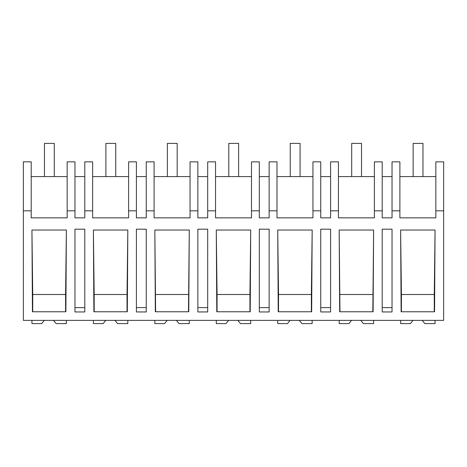 <?xml version="1.0" encoding="UTF-8"?>
<svg xmlns="http://www.w3.org/2000/svg" width="467" height="467" viewBox="0 0 467 467"><rect width="100%" height="100%" fill="white"/><g stroke="black" fill="none" stroke-linecap="round" stroke-linejoin="round"><path stroke-width="0.7" d="M443.65 210.821L443.65 320.374L23.35 320.374L23.35 161.839L31.201 161.839L31.201 217.855L67.16 217.855L67.16 210.821L74.965 210.821L74.965 217.855L84.796 217.855L84.796 210.821L92.647 210.821L92.647 217.855L128.606 217.855L128.606 210.821L136.411 210.821L136.411 217.855L146.247 217.855L146.247 210.821L154.092 210.821L154.092 217.855L190.051 217.855L190.051 210.821L197.862 210.821L197.862 217.855L207.692 217.855L207.692 210.821L215.544 210.821L215.544 217.855L251.503 217.855L251.503 210.821L259.308 210.821L259.308 217.855L269.138 217.855L269.138 210.821L276.989 210.821L276.989 217.855L312.948 217.855L312.948 210.821L320.753 210.821L320.753 217.855L330.589 217.855L330.589 210.821L338.435 210.821L338.435 217.855L374.394 217.855L374.394 210.821L382.204 210.821L382.204 217.855L392.035 217.855L392.035 210.821L399.886 210.821L399.886 217.855L435.845 217.855L435.845 210.821L443.65 210.821L443.65 161.839L435.845 161.839L435.845 210.821M23.35 210.821L31.201 210.821M66.378 230.021L65.876 311.775L32.439 311.775L31.937 230.021L66.378 230.021L65.584 294.502L32.731 294.502L31.937 230.021M392.035 229.174L382.204 229.174L382.204 311.95L392.035 311.95L392.035 229.174M84.796 311.95L74.965 311.95L74.965 229.174L84.796 229.174L84.796 311.95M339.17 230.021L339.678 311.775L373.115 311.775L373.618 230.021L339.17 230.021L339.97 311.775M146.247 229.174L136.411 229.174L136.411 311.95L146.247 311.95L146.247 229.174M154.828 230.021L155.336 311.775L188.773 311.775L189.275 230.021L154.828 230.021L155.628 311.775M127.83 230.021L127.322 311.775L93.885 311.775L93.382 230.021L127.83 230.021L127.03 294.502L94.176 294.502L93.382 230.021M264.223 311.95L259.308 311.95L259.308 229.174L269.138 229.174L269.138 311.95L264.223 311.95M312.172 230.021L277.725 230.021L278.227 311.775L311.664 311.775L312.172 230.021L311.372 294.502L278.519 294.502L277.725 230.021M202.777 311.95L197.862 311.95L197.862 229.174L207.692 229.174L207.692 311.95L202.777 311.95M250.721 230.021L250.219 311.775L216.781 311.775L216.279 230.021L250.721 230.021L249.927 294.502L217.073 294.502L216.279 230.021M435.063 230.021L434.561 311.775L401.124 311.775L400.622 230.021L435.063 230.021L434.269 294.502L401.416 294.502L400.622 230.021M325.668 311.95L320.753 311.95L320.753 229.174L330.589 229.174L330.589 311.95L325.668 311.95M84.796 176.59L74.965 176.59M67.16 210.821L67.16 161.839L74.965 161.839L74.965 210.821M67.16 176.59L31.201 176.59M84.796 307.607L74.965 307.607M32.731 311.775L32.731 294.502M65.584 311.775L65.584 294.502M399.886 210.821L399.886 161.839L392.035 161.839L392.035 210.821M392.035 176.59L382.204 176.59M392.035 307.607L382.204 307.607M434.269 311.775L434.269 294.502M401.416 311.775L401.416 294.502M435.845 176.59L399.886 176.59M92.647 210.821L92.647 161.839L84.796 161.839L84.796 210.821M136.411 210.821L136.411 161.839L128.606 161.839L128.606 210.821M146.247 307.607L136.411 307.607M127.03 311.775L127.03 294.502M94.176 311.775L94.176 294.502M146.247 176.59L136.411 176.59M128.606 176.59L92.647 176.59M154.092 210.821L154.092 161.839L146.247 161.839L146.247 210.821M197.862 210.821L197.862 161.839L190.051 161.839L190.051 210.821M207.692 307.607L197.862 307.607M188.481 311.775L189.275 230.021M188.481 294.502L155.628 294.502M207.692 176.59L197.862 176.59M190.051 176.59L154.092 176.59M215.544 210.821L215.544 161.839L207.692 161.839L207.692 210.821M259.308 210.821L259.308 161.839L251.503 161.839L251.503 210.821M269.138 307.607L259.308 307.607M249.927 311.775L249.927 294.502M217.073 311.775L217.073 294.502M269.138 176.59L259.308 176.59M251.503 176.59L215.544 176.59M276.989 210.821L276.989 161.839L269.138 161.839L269.138 210.821M320.753 210.821L320.753 161.839L312.948 161.839L312.948 210.821M330.589 307.607L320.753 307.607M311.372 311.775L311.372 294.502M278.519 311.775L278.519 294.502M330.589 176.59L320.753 176.59M312.948 176.59L276.989 176.59M338.435 210.821L338.435 161.839L330.589 161.839L330.589 210.821M382.204 210.821L382.204 161.839L374.394 161.839L374.394 210.821M372.824 311.775L373.618 230.021M372.824 294.502L339.97 294.502M374.394 176.59L338.435 176.59M53.518 320.374L56.145 323.596L66.361 323.596L66.361 320.374M44.307 320.374L41.68 323.596L31.954 323.596L31.954 320.374M114.964 320.374L117.596 323.596L127.812 323.596L127.812 320.374M105.752 320.374L103.125 323.596L93.4 323.596L93.4 320.374M176.415 320.374L179.042 323.596L189.258 323.596L189.258 320.374M167.198 320.374L164.571 323.596L154.846 323.596L154.846 320.374M237.861 320.374L240.487 323.596L250.703 323.596L250.703 320.374M228.649 320.374L226.022 323.596L216.297 323.596L216.297 320.374M299.306 320.374L301.939 323.596L312.154 323.596L312.154 320.374M290.095 320.374L287.468 323.596L277.742 323.596L277.742 320.374M360.757 320.374L363.384 323.596L373.6 323.596L373.6 320.374M351.54 320.374L348.913 323.596L339.188 323.596L339.188 320.374M422.203 320.374L424.83 323.596L435.046 323.596L435.046 320.374M412.991 320.374L410.365 323.596L400.639 323.596L400.639 320.374M44.453 143.404L54.283 143.404L54.283 176.59L44.453 176.59L44.453 143.404M105.898 143.404L115.734 143.404L115.734 176.59L105.898 176.59L105.898 143.404M167.349 143.404L177.18 143.404L177.18 176.59L167.349 176.59L167.349 143.404M228.795 143.404L238.625 143.404L238.625 176.59L228.795 176.59L228.795 143.404M290.24 143.404L300.077 143.404L300.077 176.59L290.24 176.59L290.24 143.404M351.692 143.404L361.522 143.404L361.522 176.59L351.692 176.59L351.692 143.404M413.137 143.404L422.968 143.404L422.968 176.59L413.137 176.59L413.137 143.404"/></g></svg>
